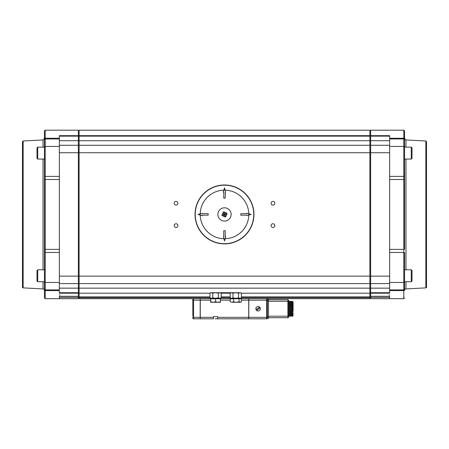 <?xml version="1.0" encoding="UTF-8"?>
<svg xmlns="http://www.w3.org/2000/svg" width="449" height="449" viewBox="0 0 449 449"><rect width="100%" height="100%" fill="white"/><g stroke="black" fill="none" stroke-linecap="round" stroke-linejoin="round"><path stroke-width="0.67" d="M293.09 315.451L293.09 315.737M293.09 311.275L293.09 305.713L293.09 311.275M293.09 301.762L293.09 305.713L292.568 306.347L292.568 301.52L291.603 301.33L291.603 316.203L292.35 316.203L292.35 315.742L291.603 315.742M293.09 312.7L292.871 315.552L292.568 315.552L292.568 313.166M293.09 311.101L293.09 306.398M291.603 311.853L292.35 311.853L292.568 313.149L291.603 313.385L292.35 313.38L292.35 315.742M291.603 301.756L292.35 301.756L292.35 304.136M291.603 304.428L292.35 304.428L292.35 305.646L291.603 305.646M291.603 306.386L292.35 306.386L292.35 311.112L291.603 311.112M291.603 316.175L292.871 315.961M292.35 311.853L292.35 311.112M292.35 306.386L292.35 305.646M292.35 304.428L292.35 304.113L291.603 304.119L292.35 304.113M292.35 301.756L292.35 301.33M292.568 301.52L291.603 301.33M290.11 301.756L290.857 301.756L290.857 301.296L290.11 301.296L290.11 316.203L290.857 316.203L290.857 315.742L290.11 315.742M290.857 301.756L290.857 304.119L290.11 304.119L290.857 304.113L290.857 305.646L290.11 305.646M290.11 311.853L290.857 311.853L290.857 313.385L290.11 313.385L290.857 313.38L290.857 315.742M290.11 306.386L290.857 306.386L290.857 305.646M290.857 306.386L290.857 311.112L290.11 311.112M290.857 311.853L290.857 311.112M268.491 299.803L287.876 299.803A0.746 0.746 0 0 1 288.617 300.549L288.617 301.296L289.364 301.296L289.364 316.203L288.617 316.203L288.617 301.296L287.876 301.296L287.876 316.203L288.617 316.203L288.617 308.749M268.491 317.696L287.876 317.696A0.746 0.746 0 0 0 288.617 316.949L288.617 316.203M267.368 318.363L267.368 300.549L268.491 300.549L268.491 318.442L267.368 318.442A0.746 0.746 0 0 1 266.723 318.812A0.746 0.746 0 0 0 267.368 318.442L267.368 318.363A0.746 0.735 90 0 1 266.695 318.812L266.723 318.812M267.368 317.421L266.695 317.325L266.655 318.464M266.723 300.549L267.368 300.549L267.368 300.078L266.695 300.173L266.695 317.325L248.808 317.325L248.808 318.812L266.695 318.812M267.368 300.078L267.368 299.135A0.746 0.735 -90 0 0 266.695 298.686L266.695 300.173L248.808 300.173L248.808 317.325M267.368 299.135L267.368 299.056A0.746 0.746 0 0 0 266.723 298.686A0.746 0.746 0 0 1 267.368 299.056L268.491 299.056L268.491 300.549M192.812 318.072A0.746 0.746 0 0 0 193.558 318.812L200.192 318.812L200.192 317.325L192.812 317.325L192.812 318.072M192.812 300.173L193.558 300.173L193.558 298.686A0.746 0.746 0 0 0 192.812 299.432L192.812 316.203M192.812 312.476L192.812 301.296M193.558 318.812L193.558 300.173L200.192 300.173L200.192 298.686M200.192 300.173L200.192 317.325M248.808 298.686L248.808 300.173M241.338 300.173L248.729 300.173L248.729 298.686M248.729 300.173L248.729 317.325L217.602 317.325L217.602 318.812L248.729 318.812L248.729 317.325M200.271 298.686L200.271 318.812L213.505 318.812L213.505 316.579L217.602 316.579L217.602 317.325M217.602 318.812L215.116 318.812M260.123 307.823L256.575 310.399A2.239 2.239 0 0 1 256.053 309.675L259.601 307.099A2.239 2.239 0 0 1 259.399 310.562A2.239 2.239 0 0 1 256.575 310.399M259.601 307.099A2.239 2.239 0 0 0 256.053 309.675M290.11 314.715L289.364 314.715M213.505 316.579L217.602 316.579M217.378 318.812L216.626 318.812M268.491 315.871L268.491 311.92M404.555 290.408L404.555 282.449L404.555 290.408A1.493 1.493 0 0 1 405.969 288.92L405.969 281.725M425.843 140.992L426.55 141.738L426.55 287.13A0.746 0.746 0 0 1 425.843 287.876L425.843 140.992L405.969 139.953L404.555 138.46L404.555 139.712L404.555 130.928L403.808 130.188L403.808 138.965L389.642 138.965L403.808 138.965L389.642 138.965L403.808 138.965L403.808 249.369A0.746 0.309 0 0 0 404.555 249.06L404.555 176.406L404.555 249.06M389.642 282.449L404.555 282.449L404.555 252.461L403.808 252.461L403.808 298.686L404.555 297.94M389.642 176.406L404.555 176.406L404.555 139.712A0.746 0.746 0 0 0 403.808 138.965A0.746 0.746 0 0 1 404.555 139.712A0.746 0.746 0 0 0 403.808 138.965M403.808 289.902A0.746 0.746 0 0 0 404.555 289.156A0.746 0.746 0 0 1 403.808 289.902A0.746 0.746 0 0 0 404.555 289.156A0.746 0.746 0 0 1 403.808 289.902A0.746 0.746 0 0 0 404.555 289.156A0.746 0.746 0 0 1 403.808 289.902L389.642 289.902M370.633 296.295L370.633 298.686L389.642 298.686L389.642 296.295L370.633 296.295L370.633 293.203L389.642 293.203L389.642 135.665L370.633 135.665L370.633 152.727L389.642 152.727M389.642 276.141L370.633 276.141L370.633 292.72L389.642 292.72L370.633 292.72L370.633 293.203M370.633 276.141L370.633 152.727M370.633 135.665L370.633 130.188L403.808 130.188M389.642 136.148L370.633 136.148M389.642 145.274L370.633 145.274L389.642 145.274M370.633 283.6L389.642 283.6M79.114 276.141L79.114 152.727L369.886 152.727L369.886 276.141L79.114 276.141L79.114 293.203L209.958 293.203M79.114 135.665L79.114 130.188L369.886 130.188L369.886 135.665L79.114 135.665L79.114 152.727M209.958 296.879L79.114 296.879L79.114 298.686L210.704 298.686M79.114 296.879L79.114 293.203M241.371 293.203L369.886 293.203L369.886 296.879L241.371 296.879M272.964 201.388A1.863 1.863 0 0 1 274.575 204.183A1.863 1.863 0 0 1 271.348 204.183A1.863 1.863 0 0 1 272.964 201.388M176.036 201.388A1.863 1.863 0 0 1 177.652 204.183A1.863 1.863 0 0 1 174.425 204.183A1.863 1.863 0 0 1 176.036 201.388M272.964 223.754A1.863 1.863 0 0 1 274.575 226.549A1.863 1.863 0 0 1 271.348 226.549A1.863 1.863 0 0 1 272.964 223.754M176.036 223.754A1.863 1.863 0 0 1 177.652 226.549A1.863 1.863 0 0 1 174.425 226.549A1.863 1.863 0 0 1 176.036 223.754M369.886 152.727L369.886 136.148L79.114 136.148M78.367 196.814L79.114 196.814M78.367 296.295L59.358 296.295L59.358 298.686L78.367 298.686L78.367 292.72L59.358 292.72L78.367 292.72L78.367 283.6L59.358 283.6L78.367 283.6L78.367 145.274L59.358 145.274L59.358 152.727L78.367 152.727M59.358 138.965L45.192 138.965A0.746 0.746 0 0 0 44.445 139.712L44.445 297.94L45.192 298.686L45.192 290.615L59.358 290.615M223.922 238.711A24.285 24.285 0 0 1 200.226 215.099M248.78 215.015A24.285 24.285 0 0 1 225.162 238.711M225.078 190.157A24.285 24.285 0 0 1 248.774 213.769M200.22 213.853A24.285 24.285 0 0 1 223.838 190.157M223.933 238.756L224.494 240.978L225.151 238.756A24.33 24.33 0 0 1 223.933 238.756L223.422 236.752L223.748 236.752L223.748 230.724L225.235 230.724L225.235 236.752L225.746 236.752L225.151 238.756M251.042 214.442L246.821 213.191L246.821 213.696L240.793 213.696L240.793 215.189L246.821 215.189L246.821 215.509L251.042 214.442M248.819 213.786A24.33 24.33 0 0 1 248.819 215.004M223.849 190.118L223.254 192.116L223.765 192.116L223.765 198.144L225.252 198.144L225.252 192.116L225.578 192.116L224.506 187.895L223.849 190.118A24.33 24.33 0 0 1 225.067 190.112M197.958 214.426L202.179 215.677L202.179 215.172L208.207 215.172L208.207 213.679L202.179 213.679L202.179 213.359L197.958 214.426M200.181 215.088A24.33 24.33 0 0 1 200.181 213.864M212.573 292.72L238.756 292.72M232.795 292.72L235.776 292.72L232.975 293.152L231.577 292.72L230.18 293.152L230.18 297.878L231.577 298.31L230.932 298.31L240.619 298.31L239.974 298.31L241.371 297.878L241.371 293.152L239.974 292.72L238.576 293.152L235.776 292.72L240.619 292.72L241.371 293.152M231.577 292.72L218.534 292.72M369.886 293.203L369.886 276.141M220.397 298.686L230.932 298.686M240.619 298.686L369.886 298.686L369.886 296.879M369.886 136.148L369.886 135.665M79.114 283.6L369.886 283.6M369.886 145.274L79.114 145.274M78.367 276.141L59.358 276.141L59.358 293.203L78.367 293.203M59.358 276.141L59.358 152.727M78.367 145.274L78.367 130.188L45.192 130.188L44.445 130.928L44.445 139.712A0.746 0.746 0 0 1 45.192 138.965A0.746 0.746 0 0 0 44.445 139.712A0.746 0.746 0 0 1 45.192 138.965L45.192 130.188M78.367 135.665L59.358 135.665L59.358 145.274M78.367 136.148L59.358 136.148M44.445 289.942A0.746 0.673 180 0 0 45.192 290.615L45.192 289.902L59.358 289.902M45.192 289.902A0.746 0.746 0 0 1 44.445 289.156A0.746 0.746 0 0 0 45.192 289.902A0.746 0.746 0 0 1 44.445 289.156A0.746 0.746 0 0 0 45.192 289.902A0.746 0.746 0 0 1 44.445 289.156A0.746 0.746 0 0 0 45.192 289.902L45.192 252.461L59.358 252.461M23.157 140.992L22.45 141.738L22.45 287.13A0.746 0.746 0 0 0 23.157 287.876L23.157 140.992L43.031 139.953L43.031 147.143M44.445 290.408L44.445 281.725L44.445 290.408A1.493 1.493 0 0 0 43.031 288.92L43.031 281.725M59.358 249.369L45.192 249.369L45.192 252.461L44.445 252.461L44.445 269.798L44.445 179.808A0.746 0.309 180 0 1 45.192 179.499L59.358 179.499M59.358 176.406L45.192 176.406L45.192 146.419L44.445 146.419L44.445 139.712A0.746 0.746 0 0 1 45.192 138.965A0.746 0.746 0 0 0 44.445 139.712M44.445 176.406L44.445 249.06A0.746 0.309 180 0 0 45.192 249.369L45.192 176.406L44.445 176.406M253.949 214.437A29.449 29.449 0 0 0 224.5 184.982A29.449 29.449 0 0 0 195.051 214.437A29.449 29.449 0 0 0 224.5 243.886A29.449 29.449 0 0 0 253.949 214.437A29.449 29.449 0 0 0 224.5 184.982A29.449 29.449 0 0 0 195.051 214.437A29.449 29.449 0 0 0 224.5 243.886A29.449 29.449 0 0 0 253.949 214.437M106.099 298.692L104.903 298.686M113.586 298.692L107.811 298.686M96.788 298.692L90.906 298.686M97.86 298.692L103.197 298.686M114.085 298.692L119.479 298.686M222.446 215.7L224.854 216.822L224.208 215.054L222.244 215.773A8.099 5.107 -110 0 1 221.913 214.863L223.877 214.145L223.237 212.383L222.115 214.785M223.164 212.175L223.164 212.175A8.099 5.107 -20 0 1 223.613 212.001A8.099 5.107 -20 0 1 224.073 211.844L224.792 213.814L226.756 213.095A8.099 5.107 70 0 1 227.087 214.01L225.123 214.723L225.836 216.693A8.099 5.107 160 0 1 224.927 217.024L224.854 216.822M222.233 208.201A6.634 6.634 0 0 1 231.033 215.587A6.634 6.634 0 0 1 220.234 219.516A6.634 6.634 0 0 1 222.233 208.201M226.756 213.095L224.146 212.051M225.836 216.693L226.885 214.083M223.237 212.383L223.877 214.145L224.792 213.814L225.123 214.723L224.208 215.054L223.871 214.122M226.554 213.174L224.809 213.808M225.123 214.723L225.763 216.491M215.554 292.72L212.753 293.152L211.356 292.72L219.752 292.72L218.349 293.152L215.554 292.72M211.356 292.72L209.958 293.152L209.958 297.878L211.356 298.31L210.704 298.31L220.397 298.31L219.752 298.31L221.149 297.878L221.149 293.152L219.752 292.72L221.149 293.152M212.753 297.878L215.554 298.31L211.356 298.31L212.753 297.878L212.753 293.152M218.349 297.878L219.752 298.31L215.554 298.31L218.349 297.878L218.349 293.152M232.975 297.878L235.776 298.31L231.577 298.31L232.975 297.878L232.975 293.152M238.576 297.878L239.974 298.31L235.776 298.31L238.576 297.878L238.576 293.152M230.214 301.829L231.875 302.261L230.214 301.829L230.214 298.759L241.338 298.759L241.338 301.829L240.215 302.261L231.875 302.261L233.536 301.829L236.32 302.261L239.098 301.829L240.619 302.261L241.338 301.829M239.098 298.759L239.098 301.829M233.536 298.759L233.536 301.829M210.704 302.261L210.738 301.829L213.174 302.261L210.704 302.261L210.676 301.829L210.704 302.261M215.61 301.829L218.018 302.261L213.174 302.261L215.61 301.829L215.61 298.759L220.431 298.759L220.397 302.261L218.018 302.261L220.431 301.829L220.397 302.261M210.738 301.829L210.738 298.759L210.676 301.829M210.738 298.759L215.61 298.759M36.986 156.089L36.986 153.109L36.986 158.323L37.733 159.069L37.733 147.143L36.986 147.889L36.986 153.109L36.986 150.123M44.445 159.069L37.733 159.069M37.733 269.798L44.445 269.798L44.445 281.725L37.733 281.725L37.733 269.798L36.986 270.545L36.986 280.984L36.986 270.545M412.014 275.765L412.014 270.545L411.267 269.798L411.267 281.725L412.014 280.984L412.014 272.779M404.555 269.798L411.267 269.798M412.014 150.123L412.014 153.109L412.014 147.889L411.267 147.143L411.267 159.069L412.014 158.323L412.014 153.109L412.014 156.089M404.555 147.143L411.267 147.143M292.568 313.149L292.871 313.149L292.568 312.824L293.09 312.925M292.35 301.851L292.871 301.952L293.09 304.798M292.35 304.545L292.871 304.675L292.871 305.612L292.35 305.516M292.35 311.028L292.871 311.151L292.568 311.887L292.35 306.471M292.568 315.961L292.35 315.647M292.35 311.982L292.35 312.953M292.35 313.071L291.603 313.071M290.857 301.33L290.11 301.33M290.11 316.175L290.857 316.175M290.11 304.428L290.857 304.428M290.857 313.071L290.11 313.071M287.876 299.803L287.876 301.296L268.491 301.296M268.491 316.203L287.876 316.203L287.876 317.696M268.491 316.949L266.723 316.949M200.271 300.173L210.676 300.173M220.431 300.173L230.214 300.173M213.505 317.325L200.271 317.325M405.969 269.798L405.969 159.069M405.969 147.143L405.969 139.953M389.642 294.684A0.746 0.382 0 0 1 388.901 295.072M404.555 179.808A0.746 0.309 180 0 0 403.808 179.499L389.642 179.499M404.555 146.419L389.642 146.419M404.555 138.926A0.746 0.673 180 0 0 403.808 138.253L389.642 138.253M404.555 289.942A0.746 0.673 180 0 1 403.808 290.615L389.642 290.615M389.642 249.369L403.808 249.369L403.808 252.461L389.642 252.461M389.642 288.157L370.633 288.157M389.642 297.384L370.633 297.384M370.633 140.711L389.642 140.711M230.18 296.879L221.149 296.879M221.149 293.203L230.18 293.203M79.114 297.698L209.958 297.698M221.149 297.698L230.18 297.698M241.371 297.698L369.886 297.698M79.114 140.711L369.886 140.711M59.358 140.711L78.367 140.711M45.192 138.965L45.192 146.419L59.358 146.419M369.886 288.157L79.114 288.157M78.367 288.157L59.358 288.157M78.367 297.384L59.358 297.384M59.358 138.253L45.192 138.253A0.746 0.673 180 0 0 44.445 138.926M59.358 282.449L44.445 282.449M59.358 294.684A0.746 0.382 180 0 0 60.099 295.072M43.031 159.069L43.031 269.798M253.752 214.437A29.252 29.252 0 0 1 224.5 243.684A29.252 29.252 0 0 1 195.248 214.437A29.252 29.252 0 0 1 224.5 185.184A29.252 29.252 0 0 1 253.752 214.437M37.733 281.725L36.986 280.984M292.35 316.203L293.09 315.759M290.857 314.715L291.603 314.715M290.857 302.783L291.603 302.783M289.364 302.783L290.11 302.783M425.843 287.876L405.969 288.92M403.808 298.686L389.642 298.686M79.114 232.054L78.367 232.054M59.358 298.686L45.192 298.686M23.157 287.876L43.031 288.92M43.031 139.953L44.445 138.46M210.704 292.72L209.958 293.152M210.704 298.759L210.704 298.31L209.958 297.878M220.397 298.759L220.397 298.31L221.149 297.878M230.932 292.72L230.18 293.152M230.932 298.759L230.932 298.31L230.18 297.878M240.619 298.759L240.619 298.31L241.371 297.878M37.733 147.143L44.445 147.143M411.267 281.725L404.555 281.725M411.267 159.069L404.555 159.069"/></g></svg>
